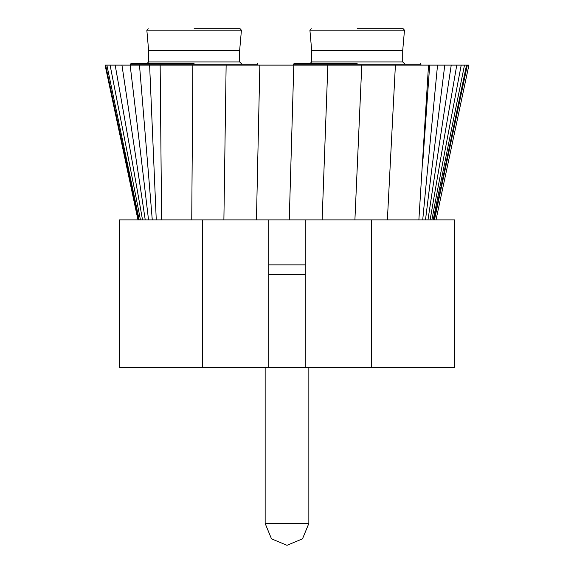 <?xml version="1.0" encoding="UTF-8"?>
<svg xmlns="http://www.w3.org/2000/svg" width="574" height="574" viewBox="0 0 574 574"><rect width="100%" height="100%" fill="white"/><g stroke="black" fill="none" stroke-linecap="round" stroke-linejoin="round"><path stroke-width="0.86" d="M357.2 63.75L293.917 63.75L357.2 63.75M194.134 63.75L130.858 63.75L194.134 63.75M265.152 367.762L265.152 523.452L308.848 523.452L308.848 367.762M420.929 65.12L420.929 64.209L293.465 64.209L293.917 63.75M293.465 65.12L293.465 64.209M257.862 65.12L257.862 64.209L130.398 64.209L130.858 63.75M130.398 65.12L130.398 64.209M402.718 61.935L402.718 50.426L311.675 50.426L311.675 61.935L402.718 61.935L404.541 63.75M239.652 61.935L239.652 50.426L148.609 50.426L148.609 61.935L239.652 61.935L241.475 63.75M402.726 50.311L404.483 30.185L309.91 30.185L311.668 50.311L402.718 50.426M239.659 50.311L241.424 30.185L146.844 30.185L148.601 50.311L239.652 50.426M357.2 28.7L403.127 28.7L357.2 28.7M194.134 28.7L240.061 28.7L194.134 28.7M371.622 367.762L454.673 367.762L454.673 219.899L427.982 219.899L451.236 65.12L226.134 65.12L223.889 219.899L305.21 219.899L305.21 367.762L371.622 367.762L371.622 219.899L305.21 219.899M226.134 65.12L121.939 65.12L145.236 219.899L119.421 219.899L119.421 367.762L305.21 367.762M427.982 219.899L371.622 219.899M305.21 274.795L268.79 274.795L268.79 367.762M268.79 274.795L268.79 219.899M202.378 219.899L202.378 367.762M268.79 264.872L305.21 264.872M145.236 219.899L223.889 219.899M436.018 219.899L468.922 65.12L467.344 65.12L434.468 219.899M256.442 219.899L259.843 65.12M289.253 219.899L293.809 65.12M322.136 219.899L327.847 65.12M354.904 219.899L361.778 65.12M387.378 219.899L395.4 65.12M418.876 219.899L428.534 65.12M192.864 65.12L191.745 219.899M160.153 65.12L161.603 219.899M138.535 219.899L105.645 65.12L105.078 65.12L137.982 219.899M467.344 65.12L451.236 65.12M105.645 65.12L121.939 65.12M466.54 65.12L434.023 219.899M423.016 159.048L429.704 65.12M422.722 219.899L437.539 65.12M149.613 65.12L156.264 219.899M139.181 219.899L106.864 65.12M464.495 65.12L433.183 219.899M425.492 219.899L444.778 65.12M139.489 65.12L152.275 219.899M140.465 219.899L110.086 65.12M461.209 65.12L431.878 219.899M130.147 65.12L148.537 219.899M142.517 219.899L115.173 65.12M456.761 65.12L430.127 219.899M311.266 28.7L309.91 30.185M148.207 28.7L146.844 30.185M404.483 30.185L403.127 28.7M241.424 30.185L240.061 28.7M265.152 523.452L271.509 538.864L287 545.3L302.491 538.864L308.848 523.452L302.491 538.864L287 545.3L271.509 538.864L265.152 523.452M420.929 64.209L420.477 63.75M257.862 64.209L257.41 63.75M311.675 61.935L309.852 63.75M148.609 61.935L146.786 63.75"/></g></svg>
